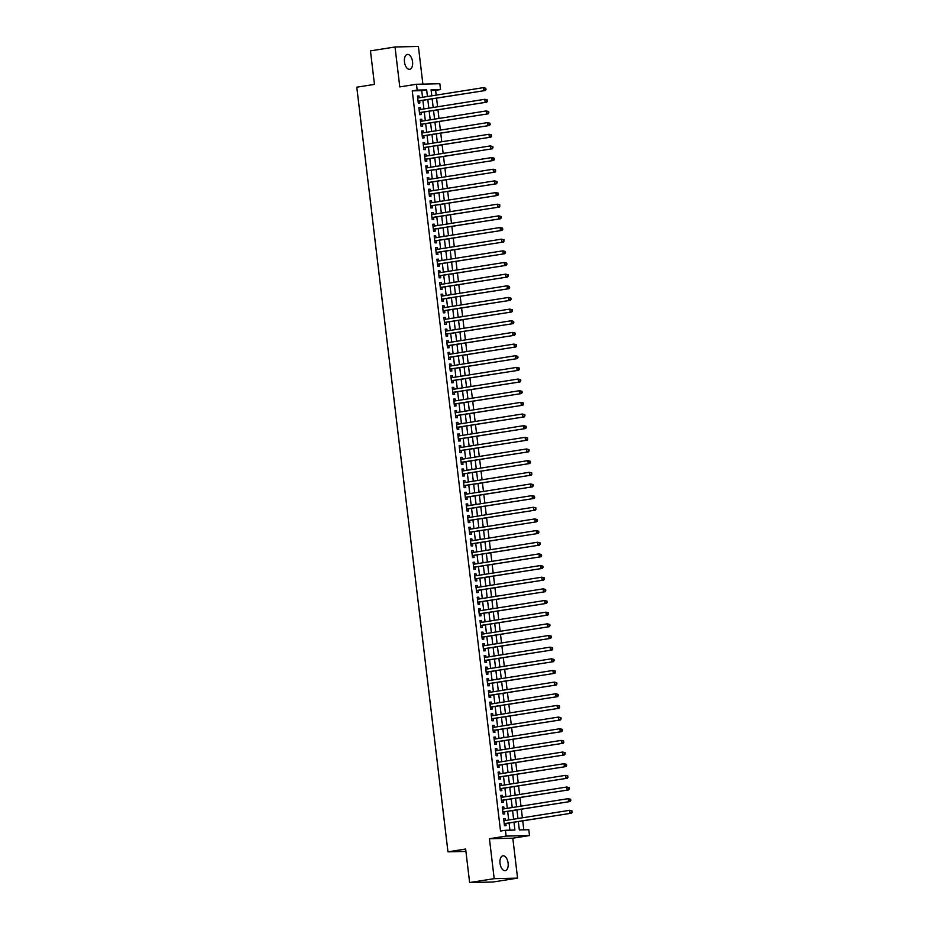 <?xml version="1.0" encoding="UTF-8"?>
<svg xmlns="http://www.w3.org/2000/svg" width="929" height="929" viewBox="0 0 929 929"><rect width="100%" height="100%" fill="white"/><g stroke="black" fill="none" stroke-linecap="round" stroke-linejoin="round"><path stroke-width="1.39" d="M508.117 863.146A7.525 4.018 81 0 0 502.891 855.806A7.525 4.018 81 0 0 500.023 863.331A7.525 4.018 81 0 0 505.248 870.67A7.525 4.018 81 0 0 508.117 863.146M412.557 61.779A7.525 4.018 81 0 0 407.332 54.439A7.525 4.018 81 0 0 404.475 61.964A7.525 4.018 81 0 0 409.689 69.303A7.525 4.018 81 0 0 412.557 61.779M518.336 821.631L519.334 829.945L528.81 829.725L529.507 835.554L506.131 836.088L505.434 830.259L514.91 830.05L513.981 822.316M512.808 838.202L489.432 838.736L494.193 878.66L469.633 882.55L493.009 882.016L517.569 878.126L512.808 838.202L529.507 835.554M422.881 84.109L418.398 46.45L395.022 46.984L399.784 86.908L416.482 84.26L439.847 83.726L440.543 89.556L431.068 89.776L431.788 95.815M436.2 95.118L435.631 90.334L440.543 89.556M523.817 829.841L522.748 820.934M522.377 817.81L521.366 809.275M520.995 806.151L519.973 797.616M519.601 794.492L518.579 785.957M518.208 782.833L517.198 774.31M516.826 771.175L515.804 762.651M515.432 759.527L514.411 750.992M514.039 747.868L513.029 739.333M512.645 736.209L511.635 727.674M511.264 724.55L510.242 716.027M509.87 712.903L508.848 704.368M508.477 701.244L507.466 692.709M507.095 689.585L506.073 681.05M505.701 677.926L504.679 669.403M504.308 666.279L503.297 657.744M502.926 654.62L501.904 646.085M501.532 642.961L500.51 634.426M500.139 631.302L499.128 622.778M498.757 619.643L497.735 611.119M497.363 607.996L496.341 599.46M495.97 596.337L494.96 587.802M494.576 584.678L493.566 576.143M493.194 573.019L492.173 564.495M491.801 561.371L490.791 552.836M490.407 549.713L489.397 541.177M489.026 538.054L488.004 529.518M487.632 526.395L486.61 517.871M486.239 514.747L485.228 506.212M484.857 503.088L483.835 494.553M483.463 491.429L482.441 482.894M482.07 479.77L481.059 471.247M480.688 468.123L479.666 459.588M479.294 456.464L478.272 447.929M477.901 444.805L476.891 436.27M476.519 433.146L475.497 424.611M475.125 421.487L474.104 412.964M473.732 409.84L472.722 401.305M472.338 398.181L471.328 389.646M470.957 386.522L469.935 377.987M469.563 374.863L468.541 366.34M468.17 363.216L467.159 354.681M466.788 351.557L465.766 343.022M465.394 339.898L464.372 331.363M464.001 328.239L462.99 319.715M462.619 316.592L461.597 308.056M461.225 304.933L460.203 296.397M459.832 293.274L458.821 284.738M458.45 281.615L457.428 273.08M457.056 269.956L456.034 261.432M455.663 258.308L454.653 249.773M454.269 246.649L453.259 238.114M452.887 234.991L451.866 226.455M451.494 223.332L450.472 214.808M450.101 211.684L449.09 203.149M448.719 200.025L447.697 191.49M447.325 188.366L446.303 179.831M445.932 176.707L444.921 168.184M444.55 165.06L443.528 156.525M443.156 153.401L442.134 144.866M441.763 141.742L440.752 133.207M440.381 130.083L439.359 121.56M438.987 118.424L437.965 109.901M437.594 106.777L436.584 98.242M494.193 878.66L517.569 878.126M469.633 882.55L465.638 849.036L447.964 851.835L356.782 87.187L374.457 84.388L370.462 50.874L395.022 46.984M505.434 820.493L505.225 818.658L503.646 818.693L504.47 825.695L506.05 825.649L505.817 823.617M504.052 808.834L503.832 806.999L502.252 807.046L503.088 814.036L504.668 814.001L504.424 811.958M502.659 797.175L502.438 795.352L500.859 795.387L501.695 802.377L503.274 802.342L503.03 800.299M501.265 785.516L501.056 783.693L499.477 783.728L500.301 790.718L501.881 790.684L501.637 788.64M499.883 773.869L499.663 772.034L498.083 772.069L498.919 779.059L500.499 779.025L500.255 776.992M498.49 762.21L498.269 760.375L496.69 760.41L497.526 767.412L499.105 767.377L498.861 765.333M497.096 750.551L496.876 748.728L495.296 748.762L496.132 755.753L497.712 755.718L497.468 753.674M495.714 738.892L495.494 737.069L493.914 737.103L494.751 744.094L496.33 744.059L496.086 742.016M494.321 727.244L494.1 725.41L492.521 725.444L493.357 732.435L494.936 732.4L494.692 730.368M492.927 715.585L492.707 713.751L491.127 713.786L491.964 720.788L493.543 720.753L493.299 718.709M491.546 703.927L491.325 702.103L489.746 702.138L490.582 709.129L492.161 709.094L491.917 707.05M490.152 692.268L489.931 690.444L488.352 690.479L489.188 697.47L490.767 697.435L490.524 695.391M488.759 680.62L488.538 678.785L486.959 678.82L487.795 685.811L489.374 685.776L489.13 683.744M487.365 668.961L487.156 667.127L485.577 667.161L486.401 674.164L487.98 674.117L487.748 672.085M485.983 657.302L485.762 655.468L484.183 655.514L485.019 662.505L486.599 662.47L486.355 660.426M484.59 645.643L484.369 643.82L482.79 643.855L483.626 650.846L485.205 650.811L484.961 648.767M483.196 633.984L482.987 632.161L481.408 632.196L482.232 639.187L483.812 639.152L483.568 637.108M481.814 622.337L481.594 620.502L480.014 620.537L480.85 627.539L482.43 627.493L482.186 625.461M480.421 610.678L480.2 608.843L478.621 608.878L479.457 615.881L481.036 615.846L480.792 613.802M479.027 599.019L478.807 597.196L477.227 597.231L478.063 604.222L479.643 604.187L479.399 602.143M477.645 587.36L477.425 585.537L475.845 585.572L476.682 592.563L478.261 592.528L478.017 590.484M476.252 575.713L476.031 573.878L474.452 573.913L475.288 580.904L476.867 580.869L476.623 578.837M474.858 564.054L474.638 562.219L473.058 562.254L473.895 569.256L475.474 569.222L475.23 567.178M473.476 552.395L473.256 550.572L471.677 550.607L472.513 557.597L474.092 557.563L473.848 555.519M472.083 540.736L471.862 538.913L470.283 538.948L471.119 545.938L472.698 545.904L472.455 543.86M470.689 529.089L470.469 527.254L468.89 527.289L469.726 534.28L471.305 534.245L471.061 532.212M469.296 517.43L469.087 515.595L467.508 515.63L468.332 522.632L469.911 522.586L469.679 520.554M467.914 505.771L467.693 503.936L466.114 503.982L466.95 510.973L468.53 510.938L468.286 508.895M466.521 494.112L466.3 492.289L464.721 492.324L465.557 499.314L467.136 499.279L466.892 497.236M465.127 482.453L464.918 480.63L463.339 480.665L464.163 487.655L465.743 487.62L465.499 485.588M463.745 470.806L463.525 468.971L461.945 469.006L462.781 476.008L464.361 475.962L464.117 473.929M462.352 459.147L462.131 457.312L460.552 457.347L461.388 464.349L462.967 464.314L462.723 462.27M460.958 447.488L460.749 445.665L459.158 445.699L459.994 452.69L461.574 452.655L461.33 450.611M459.576 435.829L459.356 434.006L457.776 434.04L458.612 441.031L460.192 440.996L459.948 438.952M458.183 424.181L457.962 422.347L456.383 422.381L457.219 429.372L458.798 429.337L458.554 427.305M456.789 412.522L456.569 410.688L454.989 410.723L455.825 417.725L457.405 417.69L457.161 415.646M455.407 400.863L455.187 399.04L453.607 399.075L454.444 406.066L456.023 406.031L455.779 403.987M454.014 389.205L453.793 387.381L452.214 387.416L453.05 394.407L454.629 394.372L454.386 392.328M452.62 377.557L452.4 375.722L450.82 375.757L451.657 382.748L453.236 382.713L452.992 380.681M451.227 365.898L451.018 364.063L449.439 364.098L450.263 371.101L451.842 371.054L451.61 369.022M449.845 354.239L449.624 352.405L448.045 352.451L448.881 359.442L450.46 359.407L450.217 357.363M448.452 342.58L448.231 340.757L446.652 340.792L447.488 347.783L449.067 347.748L448.823 345.704M447.058 330.921L446.849 329.098L445.27 329.133L446.094 336.124L447.673 336.089L447.43 334.057M445.676 319.274L445.455 317.439L443.876 317.474L444.712 324.476L446.292 324.43L446.048 322.398M444.283 307.615L444.062 305.78L442.483 305.827L443.319 312.818L444.898 312.783L444.654 310.739M442.889 295.956L442.68 294.133L441.101 294.168L441.925 301.159L443.505 301.124L443.261 299.08M441.507 284.297L441.287 282.474L439.707 282.509L440.543 289.5L442.123 289.465L441.879 287.421M440.114 272.65L439.893 270.815L438.314 270.85L439.15 277.841L440.729 277.806L440.485 275.774M438.72 260.991L438.5 259.156L436.92 259.191L437.756 266.193L439.336 266.158L439.092 264.115M437.338 249.332L437.118 247.509L435.538 247.544L436.375 254.534L437.954 254.5L437.71 252.456M435.945 237.673L435.724 235.85L434.145 235.885L434.981 242.875L436.56 242.841L436.316 240.797M434.551 226.026L434.331 224.191L432.751 224.226L433.588 231.216L435.167 231.182L434.923 229.149M433.158 214.367L432.949 212.532L431.37 212.567L432.194 219.569L433.773 219.534L433.541 217.491M431.776 202.708L431.555 200.873L429.976 200.919L430.812 207.91L432.391 207.875L432.148 205.832M430.382 191.049L430.162 189.226L428.583 189.261L429.419 196.251L430.998 196.216L430.754 194.173M428.989 179.402L428.78 177.567L427.201 177.602L428.025 184.592L429.604 184.557L429.361 182.525M427.607 167.743L427.386 165.908L425.807 165.943L426.643 172.945L428.223 172.899L427.979 170.866M426.214 156.084L425.993 154.249L424.414 154.295L425.25 161.286L426.829 161.251L426.585 159.207M424.82 144.425L424.611 142.601L423.032 142.636L423.856 149.627L425.436 149.592L425.192 147.548M423.438 132.766L423.218 130.943L421.638 130.977L422.474 137.968L424.054 137.933L423.81 135.889M422.045 121.118L421.824 119.284L420.245 119.318L421.081 126.309L422.66 126.274L422.416 124.242M420.651 109.459L420.431 107.625L418.851 107.659L419.687 114.662L421.267 114.627L421.023 112.583M435.631 90.334L431.149 90.438M422.532 97.29L421.731 90.647L412.255 90.868L500.522 831.037L505.434 830.259M509.916 830.154L509.08 823.094M508.709 819.97L507.687 811.435M507.315 808.311L506.293 799.788M505.922 796.664L504.911 788.129M504.528 785.005L503.518 776.47M503.146 773.346L502.124 764.811M501.753 761.687L500.731 753.164M500.359 750.04L499.349 741.505M498.978 738.381L497.956 729.846M497.584 726.722L496.562 718.187M496.191 715.063L495.18 706.539M494.809 703.416L493.787 694.88M493.415 691.757L492.393 683.221M492.022 680.098L491.011 671.562M490.64 668.439L489.618 659.904M489.246 656.78L488.224 648.256M487.853 645.132L486.842 636.597M486.459 633.473L485.449 624.938M485.077 621.815L484.055 613.279M483.684 610.156L482.662 601.632M482.29 598.508L481.28 589.973M480.908 586.849L479.887 578.314M479.515 575.19L478.493 566.655M478.121 563.531L477.111 555.008M476.74 551.884L475.718 543.349M475.346 540.225L474.324 531.69M473.953 528.566L472.942 520.031M472.571 516.907L471.549 508.384M471.177 505.248L470.155 496.725M469.784 493.601L468.773 485.066M468.39 481.942L467.38 473.407M467.008 470.283L465.986 461.748M465.615 458.624L464.593 450.101M464.221 446.977L463.211 438.442M462.839 435.318L461.818 426.783M461.446 423.659L460.424 415.124M460.052 412L459.042 403.476M458.671 400.353L457.649 391.817M457.277 388.694L456.255 380.158M455.884 377.035L454.873 368.499M454.502 365.376L453.48 356.852M453.108 353.717L452.086 345.193M451.715 342.069L450.704 333.534M450.321 330.41L449.311 321.875M448.939 318.752L447.917 310.216M447.546 307.093L446.524 298.569M446.152 295.445L445.142 286.91M444.77 283.786L443.748 275.251M443.377 272.127L442.355 263.592M441.983 260.468L440.973 251.945M440.601 248.821L439.58 240.286M439.208 237.162L438.186 228.627M437.814 225.503L436.804 216.968M436.433 213.844L435.411 205.321M435.039 202.197L434.017 193.662M433.646 190.538L432.635 182.003M432.252 178.879L431.242 170.344M430.87 167.22L429.848 158.685M429.477 155.561L428.455 147.037M428.083 143.914L427.073 135.379M426.701 132.255L425.679 123.72M425.308 120.596L424.286 112.061M423.914 108.937L422.904 100.413M419.269 97.8L419.049 95.977L417.469 96.012L418.305 103.003L419.885 102.968L419.641 100.924M447.964 851.835L465.928 851.428M489.432 838.736L506.131 836.088M412.255 90.868L417.167 90.09L416.482 84.26M432.159 98.938L433.181 107.474M433.553 110.597L434.575 119.133M434.946 122.256L435.956 130.78M436.328 133.915L437.35 142.439M437.722 145.563L438.743 154.098M439.115 157.222L440.125 165.757M440.509 168.881L441.519 177.416M441.89 180.54L442.912 189.063M443.284 192.187L444.294 200.722M444.677 203.846L445.688 212.381M446.059 215.505L447.081 224.04M447.453 227.164L448.475 235.687M448.846 238.811L449.857 247.346M450.228 250.47L451.25 259.005M451.622 262.129L452.644 270.664M453.015 273.788L454.026 282.311M454.397 285.447L455.419 293.97M455.791 297.094L456.813 305.629M457.184 308.753L458.194 317.288M458.578 320.412L459.588 328.947M459.96 332.071L460.981 340.595M461.353 343.718L462.363 352.254M462.747 355.377L463.757 363.913M464.128 367.036L465.15 375.571M465.522 378.695L466.544 387.219M466.915 390.343L467.926 398.878M468.297 402.002L469.319 410.537M469.691 413.66L470.713 422.196M471.084 425.319L472.095 433.843M472.466 436.967L473.488 445.502M473.86 448.626L474.882 457.161M475.253 460.285L476.263 468.82M476.635 471.944L477.657 480.479M478.029 483.603L479.05 492.126M479.422 495.25L480.432 503.785M480.816 506.909L481.826 515.444M482.197 518.568L483.219 527.103M483.591 530.227L484.613 538.75M484.984 541.874L485.995 550.409M486.366 553.533L487.388 562.068M487.76 565.192L488.782 573.727M489.153 576.851L490.164 585.375M490.535 588.498L491.557 597.033M491.929 600.157L492.951 608.692M493.322 611.816L494.333 620.351M494.704 623.475L495.726 632.01M496.098 635.134L497.12 643.658M497.491 646.781L498.501 655.317M498.885 658.44L499.895 666.976M500.266 670.099L501.288 678.634M501.66 681.758L502.682 690.282M503.053 693.406L504.064 701.941M504.435 705.065L505.457 713.6M505.829 716.723L506.851 725.259M507.222 728.382L508.233 736.906M508.604 740.03L509.626 748.565M509.998 751.689L511.02 760.224M511.391 763.348L512.402 771.883M512.773 775.007L513.795 783.53M514.167 786.666L515.189 795.189M515.56 798.313L516.57 806.848M516.954 809.972L517.964 818.507M427.445 96.511L426.643 89.869L417.167 90.09M513.609 819.192L512.599 810.657M512.227 807.533L511.205 799.01M510.834 795.886L509.812 787.351M509.44 784.227L508.43 775.692M508.058 772.568L507.037 764.033M506.665 760.909L505.643 752.385M505.271 749.262L504.261 740.727M503.89 737.603L502.868 729.068M502.496 725.944L501.474 717.409M501.103 714.285L500.092 705.761M499.709 702.638L498.699 694.102M498.327 690.979L497.305 682.443M496.934 679.32L495.912 670.784M495.54 667.661L494.53 659.125M494.158 656.002L493.136 647.478M492.765 644.354L491.743 635.819M491.371 632.695L490.361 624.16M489.989 621.036L488.968 612.501M488.596 609.378L487.574 600.854M487.202 597.73L486.192 589.195M485.821 586.071L484.799 577.536M484.427 574.412L483.405 565.877M483.034 562.753L482.023 554.23M481.64 551.106L480.63 542.571M480.258 539.447L479.236 530.912M478.865 527.788L477.854 519.253M477.471 516.129L476.461 507.594M476.089 504.47L475.067 495.947M474.696 492.823L473.674 484.288M473.302 481.164L472.292 472.629M471.92 469.505L470.898 460.97M470.527 457.846L469.505 449.322M469.133 446.199L468.123 437.664M467.751 434.54L466.73 426.005M466.358 422.881L465.336 414.346M464.964 411.222L463.954 402.698M463.571 399.575L462.561 391.039M462.189 387.916L461.167 379.38M460.796 376.257L459.785 367.721M459.402 364.598L458.392 356.074M458.02 352.939L456.998 344.415M456.627 341.291L455.605 332.756M455.233 329.632L454.223 321.097M453.851 317.973L452.829 309.438M452.458 306.315L451.436 297.791M451.064 294.667L450.054 286.132M449.682 283.008L448.661 274.473M448.289 271.349L447.267 262.814M446.895 259.69L445.885 251.167M445.514 248.043L444.492 239.508M444.12 236.384L443.098 227.849M442.727 224.725L441.716 216.19M441.333 213.066L440.323 204.543M439.951 201.407L438.929 192.884M438.558 189.76L437.536 181.225M437.164 178.101L436.154 169.566M435.782 166.442L434.76 157.907M434.389 154.783L433.367 146.259M432.995 143.136L431.985 134.6M431.613 131.477L430.591 122.942M430.22 119.818L429.198 111.283M428.826 108.159L427.816 99.635M421.731 90.647L426.643 89.869M417.493 96.221L419.049 95.977M418.886 107.88L420.431 107.625M420.268 119.527L421.824 119.284M421.661 131.186L423.218 130.943M423.055 142.845L424.611 142.601M424.437 154.504L425.993 154.249M425.83 166.152L427.386 165.908M427.224 177.811L428.78 177.567M428.606 189.47L430.162 189.226M429.999 201.128L431.555 200.873M431.393 212.776L432.949 212.532M432.786 224.435L434.331 224.191M434.168 236.094L435.724 235.85M435.562 247.753L437.118 247.509M436.955 259.412L438.5 259.156M438.337 271.059L439.893 270.815M439.731 282.718L441.287 282.474M441.124 294.377L442.68 294.133M442.506 306.036L444.062 305.78M443.899 317.683L445.455 317.439M445.293 329.342L446.849 329.098M446.675 341.001L448.231 340.757M448.068 352.66L449.624 352.405M449.462 364.307L451.018 364.063M450.855 375.966L452.4 375.722M452.237 387.625L453.793 387.381M453.631 399.284L455.187 399.04M455.024 410.943L456.569 410.688M456.406 422.59L457.962 422.347M457.8 434.249L459.356 434.006M459.193 445.908L460.749 445.665M460.575 457.567L462.131 457.312M461.968 469.215L463.525 468.971M463.362 480.874L464.918 480.63M464.744 492.533L466.3 492.289M466.137 504.192L467.693 503.936M467.531 515.839L469.087 515.595M468.924 527.498L470.469 527.254M470.306 539.157L471.862 538.913M471.7 550.816L473.256 550.572M473.093 562.463L474.638 562.219M474.475 574.122L476.031 573.878M475.869 585.781L477.425 585.537M477.262 597.44L478.807 597.196M478.644 609.099L480.2 608.843M480.038 620.746L481.594 620.502M481.431 632.405L482.987 632.161M482.813 644.064L484.369 643.82M484.206 655.723L485.762 655.468M485.6 667.37L487.156 667.127M486.982 679.029L488.538 678.785M488.375 690.688L489.931 690.444M489.769 702.347L491.325 702.103M491.162 713.995L492.707 713.751M492.544 725.654L494.1 725.41M493.938 737.312L495.494 737.069M495.331 748.971L496.876 748.728M496.713 760.63L498.269 760.375M498.107 772.278L499.663 772.034M499.5 783.937L501.056 783.693M500.882 795.596L502.438 795.352M502.275 807.255L503.832 806.999M503.669 818.902L505.225 818.658M418.073 101.064L485.344 90.508L418.062 100.959M485.414 89.463L483.765 90.554L483.417 87.64L485.902 88.278L485.414 89.463L485.902 88.278M417.713 98.044L483.417 87.64L485.275 88.301M418.851 101.052A1.173 0.987 -91.3 0 0 418.491 101.191L418.12 101.447M485.344 90.508L486.041 89.451M419.455 112.723L486.738 102.167L419.443 112.618M486.808 101.122L485.159 102.202L484.81 99.287L487.295 99.937L486.808 101.122L487.295 99.937M419.095 109.703L484.81 99.287L486.668 99.949M420.245 112.711A1.173 0.987 -91.3 0 0 419.885 112.85L419.502 113.106M486.738 102.167L487.435 101.098M420.849 124.381L488.12 113.826L420.837 124.277M488.189 112.769L486.541 113.861L486.204 110.946L488.689 111.596L488.05 111.608L488.189 112.769L488.828 112.757L488.689 111.596M420.489 121.362L486.204 110.946L488.05 111.608M421.627 124.358A1.173 0.987 -91.3 0 0 421.278 124.509L420.895 124.765M488.12 113.826L488.828 112.757M422.242 136.04L489.513 125.485L422.231 135.936M489.583 124.428L487.934 125.52L487.586 122.605L490.071 123.255L489.583 124.428L490.071 123.255M421.882 133.021L487.586 122.605L489.444 123.267M423.02 136.017A1.173 0.987 -91.3 0 0 422.66 136.157L422.289 136.412M489.513 125.485L490.21 124.416M423.624 147.699L490.907 137.144L423.612 147.583M490.976 136.087L489.328 137.178L488.979 134.264L491.464 134.902L490.976 136.087L491.464 134.902M423.264 144.669L488.979 134.264L490.837 134.926M424.414 147.676A1.173 0.987 -91.3 0 0 424.054 147.816L423.67 148.071M490.907 137.144L491.604 136.075M425.017 159.347L492.3 148.791L425.006 159.242M492.358 147.746L490.721 148.826L490.373 145.911L492.858 146.561L492.219 146.573L492.358 147.746L492.997 147.734L492.858 146.561M424.658 156.327L490.373 145.911L492.219 146.573M425.796 159.335A1.173 0.987 -91.3 0 0 425.447 159.474L425.064 159.73M492.3 148.791L492.997 147.734M426.411 171.006L493.682 160.45L426.399 170.901M493.752 159.405L492.103 160.485L491.755 157.57L494.24 158.22L493.752 159.405L494.24 158.22M426.051 167.986L491.755 157.57L493.613 158.232M427.189 170.994A1.173 0.987 -91.3 0 0 426.829 171.133L426.457 171.389M493.682 160.45L494.379 159.382M427.804 182.665L495.076 172.109L427.781 182.56M495.145 171.052L493.496 172.144L493.148 169.229L495.633 169.879L495.145 171.052L495.633 169.879M427.445 179.645L493.148 169.229L495.006 169.891M428.583 182.641A1.173 0.987 -91.3 0 0 428.223 182.792L427.839 183.048M495.076 172.109L495.772 171.041M429.186 194.324L496.469 183.768L429.175 194.207M496.527 182.711L494.89 183.803L494.542 180.888L497.027 181.527L496.527 182.711L497.166 182.699L497.027 181.527M428.826 191.293L494.542 180.888L496.388 181.55M429.964 194.3A1.173 0.987 -91.3 0 0 429.616 194.44L429.233 194.695M496.469 183.768L497.166 182.699M430.58 205.971L497.851 195.415L430.568 205.866M497.921 194.37L496.272 195.45L495.923 192.547L498.42 193.186L497.781 193.197L497.921 194.37L498.42 193.186M430.22 202.952L495.923 192.547L497.781 193.197M431.358 205.959A1.173 0.987 -91.3 0 0 430.998 206.099L430.626 206.354M497.851 195.415L498.548 194.358M431.973 217.63L499.245 207.074L431.962 217.525M499.314 206.029L497.665 207.109L497.317 204.194L499.802 204.844L499.314 206.029L499.802 204.844M431.613 214.611L497.317 204.194L499.175 204.856M432.751 217.618A1.173 0.987 -91.3 0 0 432.391 217.758L432.02 218.013M499.245 207.074L499.941 206.006M433.355 229.289L500.638 218.733L433.344 229.184M500.696 217.676L499.059 218.768L498.71 215.853L501.195 216.503L500.696 217.676L501.335 217.665L501.195 216.503M432.995 226.27L498.71 215.853L500.568 216.515M434.145 229.266A1.173 0.987 -91.3 0 0 433.785 229.417L433.402 229.672M500.638 218.733L501.335 217.665M434.749 240.948L502.02 230.392L434.737 240.843M502.09 229.335L500.441 230.427L500.092 227.512L502.589 228.162L501.95 228.174L502.09 229.335L502.728 229.324L502.589 228.162M434.389 237.929L500.092 227.512L501.95 228.174M435.527 240.925A1.173 0.987 -91.3 0 0 435.178 241.064L434.795 241.319M502.02 230.392L502.728 229.324M436.142 252.595L503.413 242.039L436.131 252.491M503.483 240.994L501.834 242.086L501.486 239.171L503.971 239.81L503.483 240.994L503.971 239.81M435.782 249.576L501.486 239.171L503.344 239.833M436.92 252.583A1.173 0.987 -91.3 0 0 436.56 252.723L436.189 252.978M503.413 242.039L504.11 240.983M437.524 264.254L504.807 253.698L437.513 264.15M504.877 252.653L503.228 253.733L502.879 250.818L505.364 251.469L504.877 252.653L505.364 251.469M437.164 261.235L502.879 250.818L504.737 251.48M438.314 264.242A1.173 0.987 -91.3 0 0 437.954 264.382L437.571 264.637M504.807 253.698L505.504 252.63M438.918 275.913L506.189 265.357L438.906 275.808M506.259 264.3L504.61 265.392L504.273 262.477L506.758 263.128L506.119 263.139L506.259 264.3L506.897 264.289L506.758 263.128M438.558 272.894L504.273 262.477L506.119 263.139M439.696 275.89A1.173 0.987 -91.3 0 0 439.347 276.041L438.964 276.296M506.189 265.357L506.897 264.289M440.311 287.572L507.582 277.016L440.3 287.467M507.652 275.959L506.003 277.051L505.655 274.136L508.14 274.787L507.652 275.959L508.14 274.787M439.951 284.553L505.655 274.136L507.513 274.798M441.089 287.549A1.173 0.987 -91.3 0 0 440.729 287.688L440.358 287.944M507.582 277.016L508.279 275.948M441.693 299.219L508.976 288.675L441.681 299.115M509.046 287.618L507.397 288.71L507.048 285.795L509.533 286.434L509.046 287.618L509.533 286.434M441.333 296.2L507.048 285.795L508.906 286.457M442.483 299.208A1.173 0.987 -91.3 0 0 442.123 299.347L441.739 299.602M508.976 288.675L509.673 287.607M443.087 310.878L510.369 300.322L443.075 310.774M510.427 299.277L508.79 300.357L508.442 297.443L510.927 298.093L510.288 298.104L510.427 299.277L511.066 299.266L510.927 298.093M442.727 307.859L508.442 297.443L510.288 298.104M443.865 310.867A1.173 0.987 -91.3 0 0 443.516 311.006L443.133 311.261M510.369 300.322L511.066 299.266M444.48 322.537L511.751 311.981L444.468 322.433M511.821 310.936L510.172 312.016L509.824 309.102L512.309 309.752L511.821 310.936L512.309 309.752M444.12 319.518L509.824 309.102L511.682 309.763M445.258 322.514A1.173 0.987 -91.3 0 0 444.898 322.665L444.526 322.92M511.751 311.981L512.448 310.913M445.874 334.196L513.145 323.64L445.85 334.092M513.214 322.584L511.565 323.675L511.217 320.76L513.702 321.411L513.214 322.584L513.702 321.411M445.514 331.177L511.217 320.76L513.075 321.422M446.652 334.173A1.173 0.987 -91.3 0 0 446.292 334.324L445.908 334.579M513.145 323.64L513.842 322.572M447.255 345.855L514.538 335.299L447.244 345.739M514.596 334.243L512.959 335.334L512.611 332.419L515.096 333.058L514.596 334.243L515.235 334.231L515.096 333.058M446.895 342.824L512.611 332.419L514.457 333.081M448.033 345.832A1.173 0.987 -91.3 0 0 447.685 345.971L447.302 346.227M514.538 335.299L515.235 334.231M448.649 357.502L515.92 346.947L448.637 357.398M515.99 345.902L514.341 346.981L513.992 344.078L516.489 344.717L515.85 344.729L515.99 345.902L516.489 344.717M448.289 354.483L513.992 344.078L515.85 344.729M449.427 357.491A1.173 0.987 -91.3 0 0 449.067 357.63L448.695 357.886M515.92 346.947L516.617 345.89M450.042 369.161L517.314 358.606L450.031 369.057M517.383 357.56L515.734 358.64L515.386 355.726L517.871 356.376L517.383 357.56L517.871 356.376M449.682 366.142L515.386 355.726L517.244 356.388M450.82 369.15A1.173 0.987 -91.3 0 0 450.46 369.289L450.089 369.545M517.314 358.606L518.01 357.537M451.424 380.82L518.707 370.265L451.413 380.716M518.765 369.208L517.128 370.299L516.779 367.385L519.265 368.035L518.765 369.208L519.404 369.196L519.265 368.035M451.064 377.801L516.779 367.385L518.637 368.047M452.214 380.797A1.173 0.987 -91.3 0 0 451.854 380.948L451.471 381.204M518.707 370.265L519.404 369.196M452.818 392.479L520.089 381.924L452.806 392.363M520.159 380.867L518.51 381.958L518.161 379.044L520.658 379.694L520.019 379.706L520.159 380.867L520.797 380.855L520.658 379.694M452.458 389.46L518.161 379.044L520.019 379.706M453.596 392.456A1.173 0.987 -91.3 0 0 453.247 392.595L452.864 392.851M520.089 381.924L520.797 380.855M454.211 404.127L521.483 393.571L454.2 404.022M521.552 392.526L519.903 393.617L519.555 390.703L522.04 391.341L521.552 392.526L522.04 391.341M453.851 401.107L519.555 390.703L521.413 391.364M454.989 404.115A1.173 0.987 -91.3 0 0 454.629 404.254L454.258 404.51M521.483 393.571L522.179 392.514M455.593 415.786L522.876 405.23L455.582 415.681M522.946 404.185L521.297 405.265L520.948 402.35L523.433 403L522.946 404.185L523.433 403M455.233 412.766L520.948 402.35L522.806 403.012M456.383 415.774A1.173 0.987 -91.3 0 0 456.023 415.913L455.64 416.169M522.876 405.23L523.573 404.161M456.987 427.445L524.258 416.889L456.975 427.34M524.328 415.832L522.679 416.924L522.342 414.009L524.827 414.659L524.188 414.671L524.328 415.832L524.966 415.82L524.827 414.659M456.627 424.425L522.342 414.009L524.188 414.671M457.765 427.421A1.173 0.987 -91.3 0 0 457.416 427.572L457.033 427.828M524.258 416.889L524.966 415.82M458.38 439.103L525.651 428.548L458.369 438.999M525.721 427.491L524.072 428.583L523.724 425.668L526.209 426.318L525.721 427.491L526.209 426.318M458.02 436.084L523.724 425.668L525.582 426.33M459.158 439.08A1.173 0.987 -91.3 0 0 458.798 439.22L458.427 439.475M525.651 428.548L526.348 427.479M459.762 450.751L527.045 440.207L459.75 450.646M527.115 439.15L525.466 440.241L525.117 437.327L527.602 437.965L527.115 439.15L527.602 437.965M459.402 447.732L525.117 437.327L526.975 437.989M460.552 450.739A1.173 0.987 -91.3 0 0 460.192 450.879L459.809 451.134M527.045 440.207L527.742 439.138M461.156 462.41L528.438 451.854L461.144 462.305M528.496 450.809L526.859 451.889L526.511 448.974L528.996 449.624L528.357 449.636L528.496 450.809L529.135 450.797L528.996 449.624M460.796 459.39L526.511 448.974L528.357 449.636M461.934 462.398A1.173 0.987 -91.3 0 0 461.585 462.537L461.202 462.793M528.438 451.854L529.135 450.797M462.549 474.069L529.82 463.513L462.537 473.964M529.89 462.468L528.241 463.548L527.893 460.633L530.378 461.283L529.89 462.468L530.378 461.283M462.189 471.049L527.893 460.633L529.751 461.295M463.327 474.045A1.173 0.987 -91.3 0 0 462.967 474.196L462.596 474.452M529.82 463.513L530.517 462.445M463.943 485.728L531.214 475.172L463.919 485.623M531.283 474.115L529.635 475.207L529.286 472.292L531.771 472.942L531.283 474.115L531.771 472.942M463.583 482.708L529.286 472.292L531.144 472.954M464.721 485.704A1.173 0.987 -91.3 0 0 464.361 485.844L463.977 486.111M531.214 475.172L531.911 474.104M465.324 497.387L532.607 486.831L465.313 497.27M532.665 485.774L531.028 486.866L530.68 483.951L533.165 484.59L532.665 485.774L533.304 485.762L533.165 484.59M464.964 494.356L530.68 483.951L532.526 484.613M466.103 497.363A1.173 0.987 -91.3 0 0 465.754 497.503L465.371 497.758M532.607 486.831L533.304 485.762M466.718 509.034L533.989 498.478L466.706 508.929M534.059 497.433L532.41 498.513L532.062 495.61L534.558 496.249L533.92 496.26L534.059 497.433L534.558 496.249M466.358 506.015L532.062 495.61L533.92 496.26M467.496 509.022A1.173 0.987 -91.3 0 0 467.136 509.162L466.764 509.417M533.989 498.478L534.686 497.421M468.111 520.693L535.383 510.137L468.1 520.588M535.452 509.092L533.803 510.172L533.455 507.257L535.94 507.908L535.452 509.092L535.94 507.908M467.751 517.674L533.455 507.257L535.313 507.919M468.89 520.681A1.173 0.987 -91.3 0 0 468.53 520.821L468.158 521.076M535.383 510.137L536.079 509.069M469.493 532.352L536.776 521.796L469.482 532.247M536.834 520.739L535.197 521.831L534.849 518.916L537.334 519.566L536.834 520.739L537.473 520.728L537.334 519.566M469.133 529.333L534.849 518.916L536.707 519.578M470.283 532.329A1.173 0.987 -91.3 0 0 469.923 532.48L469.54 532.735M536.776 521.796L537.473 520.728M470.887 544.011L538.158 533.455L470.875 543.895M538.228 532.398L536.579 533.49L536.23 530.575L538.727 531.225L538.088 531.237L538.228 532.398L538.866 532.387L538.727 531.225M470.527 540.992L536.23 530.575L538.088 531.237M471.665 543.988A1.173 0.987 -91.3 0 0 471.317 544.127L470.933 544.382M538.158 533.455L538.866 532.387M472.28 555.658L539.552 545.102L472.269 555.554M539.621 544.057L537.972 545.149L537.624 542.234L540.109 542.873L539.621 544.057L540.109 542.873M471.92 552.639L537.624 542.234L539.482 542.896M473.058 555.647A1.173 0.987 -91.3 0 0 472.698 555.786L472.327 556.041M539.552 545.102L540.248 544.046M473.662 567.317L540.945 556.761L473.651 567.213M541.015 555.716L539.366 556.796L539.017 553.881L541.502 554.532L541.015 555.716L541.502 554.532M473.302 564.298L539.017 553.881L540.875 554.543M474.452 567.305A1.173 0.987 -91.3 0 0 474.092 567.445L473.709 567.7M540.945 556.761L541.642 555.693M475.056 578.976L542.327 568.42L475.044 578.872M542.397 567.364L540.748 568.455L540.411 565.54L542.896 566.191L542.257 566.202L542.397 567.364L543.035 567.352L542.896 566.191M474.696 575.957L540.411 565.54L542.257 566.202M475.834 578.953A1.173 0.987 -91.3 0 0 475.485 579.104L475.102 579.359M542.327 568.42L543.035 567.352M476.449 590.635L543.72 580.079L476.438 590.53M543.79 579.022L542.141 580.114L541.793 577.199L544.278 577.85L543.79 579.022L544.278 577.85M476.089 587.616L541.793 577.199L543.651 577.861M477.227 590.612A1.173 0.987 -91.3 0 0 476.867 590.751L476.496 591.007M543.72 580.079L544.417 579.011M477.831 602.282L545.114 591.727L477.82 602.178M545.184 590.681L543.535 591.773L543.186 588.858L545.671 589.497L545.184 590.681L545.671 589.497M477.471 599.263L543.186 588.858L545.044 589.52M478.621 602.271A1.173 0.987 -91.3 0 0 478.261 602.41L477.878 602.666M545.114 591.727L545.811 590.67M479.225 613.941L546.507 603.385L479.213 613.837M546.566 602.34L544.928 603.42L544.58 600.506L547.065 601.156L546.426 601.168L546.566 602.34L547.065 601.156M478.865 610.922L544.58 600.506L546.426 601.168M480.003 613.93A1.173 0.987 -91.3 0 0 479.654 614.069L479.271 614.324M546.507 603.385L547.204 602.317M480.618 625.6L547.889 615.044L480.607 625.496M547.959 613.988L546.31 615.079L545.962 612.165L548.447 612.815L547.959 613.988L548.447 612.815M480.258 622.581L545.962 612.165L547.82 612.826M481.396 625.577A1.173 0.987 -91.3 0 0 481.036 625.728L480.665 625.983M547.889 615.044L548.586 613.976M482.012 637.259L549.283 626.703L481.988 637.155M549.353 625.647L547.704 626.738L547.355 623.823L549.84 624.474L549.353 625.647L549.84 624.474M481.652 634.24L547.355 623.823L549.213 624.485M482.79 637.236A1.173 0.987 -91.3 0 0 482.43 637.375L482.046 637.631M549.283 626.703L549.98 625.635M483.394 648.918L550.676 638.362L483.382 648.802M550.734 637.306L549.097 638.397L548.749 635.482L551.234 636.121L550.734 637.306L551.373 637.294L551.234 636.121M483.034 645.887L548.749 635.482L550.595 636.144M484.172 648.895A1.173 0.987 -91.3 0 0 483.823 649.034L483.44 649.29M550.676 638.362L551.373 637.294M484.787 660.565L552.058 650.01L484.775 660.461M552.128 648.965L550.479 650.045L550.131 647.141L552.627 647.78L551.989 647.792L552.128 648.965L552.627 647.78M484.427 657.546L550.131 647.141L551.989 647.792M485.565 660.554A1.173 0.987 -91.3 0 0 485.205 660.693L484.833 660.949M552.058 650.01L552.755 648.953M486.181 672.224L553.452 661.669L486.169 672.12M553.521 660.624L551.872 661.703L551.524 658.789L554.009 659.439L553.521 660.624L554.009 659.439M485.821 669.205L551.524 658.789L553.382 659.451M486.959 672.213A1.173 0.987 -91.3 0 0 486.599 672.352L486.227 672.608M553.452 661.669L554.148 660.6M487.562 683.883L554.845 673.328L487.551 683.779M554.903 672.271L553.266 673.362L552.918 670.448L555.403 671.098L554.903 672.271L555.542 672.259L555.403 671.098M487.202 680.864L552.918 670.448L554.776 671.11M488.352 683.86A1.173 0.987 -91.3 0 0 487.992 684.011L487.609 684.267M554.845 673.328L555.542 672.259M488.956 695.542L556.227 684.987L488.944 695.426M556.297 683.93L554.648 685.021L554.299 682.107L556.796 682.745L556.297 683.93L556.935 683.918L556.796 682.745M488.596 692.523L554.299 682.107L556.157 682.769M489.734 695.519A1.173 0.987 -91.3 0 0 489.386 695.658L489.002 695.914M556.227 684.987L556.935 683.918M490.349 707.19L557.621 696.634L490.338 707.085M557.69 695.589L556.041 696.68L555.693 693.766L558.178 694.404L557.69 695.589L558.178 694.404M489.989 704.17L555.693 693.766L557.551 694.416M491.127 707.178A1.173 0.987 -91.3 0 0 490.767 707.317L490.396 707.573M557.621 696.634L558.317 695.577M491.731 718.849L559.014 708.293L491.72 718.744M559.084 707.248L557.435 708.328L557.086 705.413L559.572 706.063L559.084 707.248L559.572 706.063M491.371 715.829L557.086 705.413L558.944 706.075M492.521 718.837A1.173 0.987 -91.3 0 0 492.161 718.976L491.778 719.232M559.014 708.293L559.711 707.224M493.125 730.508L560.396 719.952L493.113 730.403M560.466 718.895L558.817 719.987L558.48 717.072L560.965 717.722L560.326 717.734L560.466 718.895L561.104 718.883L560.965 717.722M492.765 727.488L558.48 717.072L560.326 717.734M493.903 730.484A1.173 0.987 -91.3 0 0 493.554 730.635L493.171 730.891M560.396 719.952L561.104 718.883M494.518 742.166L561.79 731.611L494.507 742.062M561.859 730.554L560.21 731.646L559.862 728.731L562.347 729.381L561.859 730.554L562.347 729.381M494.158 739.147L559.862 728.731L561.72 729.393M495.296 742.143A1.173 0.987 -91.3 0 0 494.936 742.283L494.565 742.538M561.79 731.611L562.486 730.542M495.9 753.814L563.183 743.258L495.889 753.709M563.253 742.213L561.604 743.305L561.255 740.39L563.74 741.028L563.253 742.213L563.74 741.028M495.54 750.795L561.255 740.39L563.113 741.052M496.69 753.802A1.173 0.987 -91.3 0 0 496.33 753.942L495.947 754.197M563.183 743.258L563.88 742.201M497.294 765.473L564.577 754.917L497.282 765.368M564.635 753.872L562.997 754.952L562.649 752.037L565.134 752.687L564.495 752.699L564.635 753.872L565.134 752.687M496.934 762.454L562.649 752.037L564.495 752.699M498.072 765.461A1.173 0.987 -91.3 0 0 497.723 765.601L497.34 765.856M564.577 754.917L565.273 753.849M498.687 777.132L565.958 766.576L498.676 777.027M566.028 765.519L564.379 766.611L564.031 763.696L566.516 764.346L566.028 765.519L566.516 764.346M498.327 774.112L564.031 763.696L565.889 764.358M499.465 777.108A1.173 0.987 -91.3 0 0 499.105 777.259L498.734 777.515M565.958 766.576L566.655 765.508M500.081 788.791L567.352 778.235L500.057 788.686M567.422 777.178L565.773 778.27L565.424 775.355L567.909 776.005L567.422 777.178L567.909 776.005M499.721 785.771L565.424 775.355L567.282 776.017M500.859 788.767A1.173 0.987 -91.3 0 0 500.499 788.907L500.116 789.162M567.352 778.235L568.049 777.167M501.463 800.45L568.745 789.894L501.451 800.333M568.803 788.837L567.166 789.929L566.818 787.014L569.303 787.653L568.803 788.837L569.442 788.826L569.303 787.653M501.103 797.419L566.818 787.014L568.664 787.676M502.241 800.426A1.173 0.987 -91.3 0 0 501.892 800.566L501.509 800.821M568.745 789.894L569.442 788.826M502.856 812.097L570.127 801.541L502.844 811.992M570.197 800.496L568.548 801.576L568.2 798.661L570.696 799.312L570.058 799.323L570.197 800.496L570.696 799.312M502.496 809.078L568.2 798.661L570.058 799.323M503.634 812.085A1.173 0.987 -91.3 0 0 503.274 812.225L502.903 812.48M570.127 801.541L570.824 800.484M504.25 823.756L571.521 813.2L504.238 823.651M571.59 812.155L569.941 813.235L569.593 810.32L572.078 810.971L571.59 812.155L572.078 810.971M503.89 820.737L569.593 810.32L571.451 810.982M505.028 823.744A1.173 0.987 -91.3 0 0 504.668 823.884L504.296 824.139M571.521 813.2L572.218 812.132"/></g></svg>
